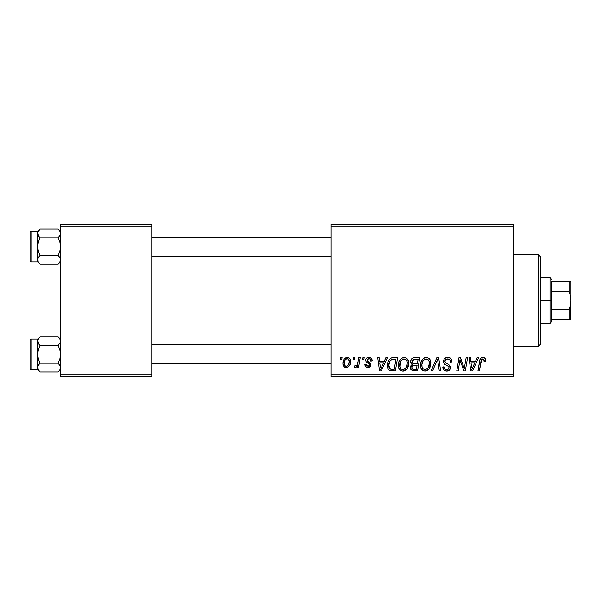 <?xml version="1.0" encoding="UTF-8"?>
<svg xmlns="http://www.w3.org/2000/svg" width="601" height="601" viewBox="0 0 601 601"><rect width="100%" height="100%" fill="white"/><g stroke="black" fill="none" stroke-linecap="round" stroke-linejoin="round"><path stroke-width="0.9" d="M330.971 224.316L513.81 224.316L513.81 226.224L330.971 226.224L330.971 374.776L513.81 374.776L513.81 224.316L330.971 224.316L330.971 226.224L330.971 224.316M398.328 365.205L399.117 361.299L401.603 358.226L405.157 357.58L407.741 359.548L408.703 362.719L408.312 366.34L406.892 369.127L405.149 370.607L402.67 371.133L400.469 370.351L398.876 368.293L398.328 365.205C398.23 368.586 399.77 370.562 402.933 371.14L406.892 369.127L408.718 363.229C408.733 359.946 407.208 358.023 404.135 357.467C400.236 358.391 398.298 360.968 398.328 365.205M384.287 361.276L385.925 357.64L387.427 357.64L381.237 370.967L379.539 370.967L377.713 357.64L379.111 357.64L379.554 361.276L384.287 361.276L379.554 361.276L379.111 357.64L377.713 357.64L379.539 370.967L381.237 370.967L387.427 357.64L385.925 357.64L384.287 361.276M482.866 357.467L484.248 357.753L485.247 358.744L485.465 361.622L484.075 361.794L484.128 360.029L483.369 359.135L481.626 359.518L479.358 370.967L477.953 370.967L480.034 359.548L481.183 357.963L482.866 357.467C480.853 357.783 479.763 359.03 479.598 361.201L477.953 370.967L479.358 370.967L480.95 361.532C480.958 360.149 481.566 359.315 482.776 359.022L484.203 360.63L484.075 361.794L485.465 361.622L485.593 360.405C485.585 358.564 484.676 357.58 482.866 357.467M443.515 361.381L444.207 359.113L446.115 357.7L448.571 357.52L450.878 358.669L451.824 361.975L450.442 362.14L449.991 360.022L448.323 359.082L446.175 359.308L444.913 361.006L445.356 362.531L448.872 364.687L450.217 366.34L450.202 369.029L448.804 370.652L445.942 371.087L443.44 369.472L442.824 366.986L444.207 366.85L444.935 368.931L446.513 369.577L448.354 369.142L449.06 367.684L448.541 366.497L444.372 363.936L443.515 361.381C443.561 363.192 444.44 364.431 446.152 365.107L448.541 366.497L449.06 367.684C448.879 368.976 448.113 369.607 446.761 369.585C445.198 369.51 444.342 368.698 444.199 367.158L442.817 367.279C442.997 369.705 444.297 370.997 446.708 371.14C449.022 371.065 450.269 369.885 450.442 367.602L448.872 364.687L445.258 362.418L444.905 361.254C445.131 359.759 446.032 359.015 447.61 359.022L450.089 360.172L450.442 362.14L451.824 361.975C451.869 359.12 450.495 357.618 447.7 357.467C445.161 357.58 443.763 358.88 443.515 361.381M431.052 370.967L436.882 357.64L438.647 357.64L440.691 370.967L439.293 370.967L437.543 359.541L432.547 370.967L431.052 370.967L432.547 370.967L437.543 359.541L439.293 370.967L440.691 370.967L438.647 357.64L436.882 357.64L431.052 370.967M420.49 365.205L421.278 361.299L423.773 358.226L427.319 357.58L430.038 359.774L430.864 362.719L430.474 366.34L429.054 369.127L427.311 370.607L424.832 371.133L422.631 370.351L421.038 368.293L420.49 365.205C420.392 368.586 421.932 370.562 425.095 371.14L429.054 369.127L430.879 363.229C430.894 359.946 429.369 358.023 426.297 357.467C422.398 358.391 420.46 360.968 420.49 365.205M340.346 359.541L340.669 357.64L342.052 357.64L341.766 359.541L340.346 359.541L341.766 359.541L342.052 357.64L340.669 357.64L340.346 359.541M410.618 361.787L411.242 359.541L412.932 357.963L419.798 357.64L417.545 370.967L412.286 370.749L410.536 368.668L410.874 365.814L412.286 364.476L411.016 363.402L410.618 361.787L412.286 364.476L410.445 367.729L412.286 370.749L417.545 370.967L419.798 357.64L414.457 357.64C412.061 357.941 410.783 359.323 410.618 361.787M475.534 361.276L477.171 357.64L478.674 357.64L472.484 370.967L470.786 370.967L468.96 357.64L470.35 357.64L470.801 361.276L475.534 361.276L470.801 361.276L470.35 357.64L468.96 357.64L470.786 370.967L472.484 370.967L478.674 357.64L477.171 357.64L475.534 361.276M464.753 365.776L466.181 357.64L467.586 357.64L465.309 370.967L463.844 370.967L460.028 359.653L458.172 370.967L456.768 370.967L459.021 357.64L460.486 357.64L464.325 368.931L464.753 365.776L464.325 368.931L460.486 357.64L459.021 357.64L456.768 370.967L458.172 370.967L460.028 359.653L463.844 370.967L465.309 370.967L467.586 357.64L466.181 357.64L464.753 365.776M368.871 357.467L371.305 358.331L372.184 360.931L370.794 361.103L370.366 359.398L369.337 358.729L368.158 358.752L367.128 359.526L367.279 361.006L370.269 362.966L370.967 364.747L369.683 367.106L367.158 367.421L365.588 366.535L364.912 364.567L366.294 364.386L366.783 365.769L368.128 366.294L369.134 365.926L369.555 364.559L366.137 361.847L365.663 359.676L366.61 358.166L368.871 357.467C366.948 357.482 365.859 358.421 365.603 360.269L366.302 362.035L369.45 364.176L369.585 364.957L368.128 366.294L366.294 364.386L364.912 364.567C365.07 366.475 366.122 367.459 368.067 367.504C369.84 367.421 370.809 366.505 370.967 364.747L367.279 361.006L366.986 360.164L368.811 358.677C370.193 358.842 370.855 359.646 370.794 361.103L372.184 360.75C372.087 358.639 370.982 357.55 368.871 357.467M391.544 357.956L397.637 357.64L395.383 370.967L389.974 370.659L388.952 370.006L387.735 367.925L387.427 364.942L387.961 362.148L389.658 359.203L391.544 357.956C388.712 359.593 387.337 362.11 387.42 365.513C387.254 368 388.231 369.758 390.357 370.794L395.383 370.967L397.637 357.64L391.544 357.956M342.923 363.455L343.922 359.541L345.312 358.061L347.596 357.482L349.729 358.647L350.496 360.615L350.315 363.425L349.557 365.378L348.152 366.933L346.416 367.496L344.741 367.181L343.299 365.596L342.923 363.455C342.855 365.799 343.937 367.151 346.153 367.504C349.211 366.768 350.668 364.709 350.541 361.329C350.533 359.045 349.436 357.753 347.243 357.467C344.275 358.204 342.833 360.202 342.923 363.455L342.931 363.815M353.163 359.541L353.478 357.64L354.868 357.64L354.575 359.541L353.163 359.541L354.575 359.541L354.868 357.64L353.478 357.64L353.163 359.541M358.121 361.517L358.82 357.64L360.224 357.64L358.587 367.331L357.182 367.331L357.535 365.325L356.055 367.256L354.35 367.158L354.898 365.641L355.927 365.889L357.137 364.747L358.121 361.517C358.046 363.567 357.204 365.04 355.597 365.949L354.898 365.641L354.35 367.158L355.289 367.504L357.535 365.325L357.182 367.331L358.587 367.331L360.224 357.64L358.82 357.64L358.121 361.517M362.508 359.541L362.831 357.64L364.214 357.64L363.928 359.541L362.508 359.541L363.928 359.541L364.214 357.64L362.831 357.64L362.508 359.541M330.971 376.684L513.81 376.684L513.81 226.224L330.971 226.224L330.971 376.684L330.971 374.776L513.81 374.776L513.81 376.684L330.971 376.684M60.521 224.316L151.94 224.316L151.94 226.224L60.521 226.224L60.521 374.776L151.94 374.776L151.94 224.316L60.521 224.316L60.521 226.224L60.521 224.316M60.521 376.684L151.94 376.684L151.94 226.224L60.521 226.224L60.521 376.684L60.521 374.776L151.94 374.776L151.94 376.684L60.521 376.684M412.286 364.476L411.85 364.724M410.536 368.668L410.866 369.555M413.075 359.691L418.131 359.195L417.372 363.695L414.435 363.695C412.955 363.83 412.143 363.207 412.008 361.825L412.196 360.803M414.164 359.263L412.767 359.931L412.008 361.825L414.164 359.263M414.555 359.218L415.193 359.195M412.624 369.224L414.029 369.412C412.684 369.547 411.948 368.969 411.828 367.669L412.834 365.633L417.102 365.258L416.403 369.412L414.029 369.412L416.403 369.412L417.102 365.258L413.676 365.348M412.016 366.655L411.865 368.075L412.451 369.112M412.594 365.806L412.256 366.197M424.982 357.663L423.773 358.226M422.293 359.571L421.91 360.119M420.828 362.561L420.677 363.207M420.572 363.868L420.505 364.537M420.505 365.731L420.542 366.257M425.666 371.11L426.237 371.012M426.71 369.164L427.957 368.105L425.14 369.585C422.909 369.149 421.819 367.737 421.872 365.355C421.789 362.027 423.232 359.916 426.199 359.022C428.408 359.443 429.505 360.818 429.49 363.162L427.957 368.105L429.317 365.13L429.317 361.704L427.92 359.593L425.936 359.037M423.713 369.209L424.764 369.562M422.27 367.542L423.119 368.759M436.416 362.253L436.649 361.712M451.817 361.539L451.779 361.103M450.217 358.098L449.833 357.88M445.086 364.499L445.476 364.739M447.369 365.761L447.963 366.114M444.935 368.931L444.62 368.556M443.914 370.081L445.198 370.907M445.942 371.087L446.325 371.125M450.419 367.173L450.352 366.745M448.872 364.687L448.053 364.183M447.204 363.725L446.686 363.447M446.182 363.147L445.694 362.824M445.258 362.418L444.988 361.87M444.958 360.765L445.123 360.307M450.367 360.916L450.434 361.314M482.182 357.535L480.898 358.196M480.95 361.532L481.078 360.855M481.206 360.36L481.386 359.879M484.128 360.029L484.203 360.63M471.477 366.189L470.996 362.831L474.775 362.831L471.823 369.51L474.775 362.831L470.996 362.831L471.687 367.842M460.742 362.268L461.222 363.718M461.365 364.116L461.688 365.032M367.158 367.421L366.302 367.106M369.134 365.926L369.465 365.491M380.23 366.189L379.749 362.831L383.528 362.831L380.576 369.51L383.528 362.831L379.749 362.831L380.441 367.842M393.144 357.655L392.603 357.708M387.961 362.148L387.645 363.244M391.627 370.96L392.055 370.967M393.167 359.248L395.969 359.195L394.241 369.412L390.477 369.187L388.802 365.596L388.892 364.236M391.168 369.352L391.784 369.405M389.11 367.669L390.905 369.307M389.102 363.192L389.703 361.644L388.802 365.596C388.719 361.674 390.515 359.541 394.188 359.195L392.16 359.428L390.455 360.51L392.16 359.428M393.678 359.21L395.969 359.195L394.241 369.412L392.228 369.412M400.131 359.571L399.748 360.119M403.504 371.11L404.075 371.012M405.149 370.607L406.088 369.961M404.548 369.164L405.795 368.105L402.978 369.585C400.747 369.149 399.657 367.737 399.71 365.355C399.627 362.027 401.07 359.916 404.037 359.022C406.246 359.443 407.343 360.818 407.328 363.162L405.795 368.105L407.155 365.13L407.155 361.704L405.758 359.593L403.774 359.037M401.551 369.209L402.602 369.562M400.108 367.542L400.957 368.759M350.36 359.916L350.113 359.248M346.476 357.55L343.922 359.541M342.976 362.433L342.931 362.944M348.152 366.933L349.557 365.378M345.522 366.137L346.214 366.294C344.831 365.941 344.193 364.995 344.305 363.462L344.32 363.079L344.305 363.462C344.223 361.073 345.199 359.481 347.228 358.677C348.618 359.007 349.256 359.939 349.151 361.479C349.286 363.921 348.31 365.528 346.214 366.294L346.409 366.279M344.982 360.51L344.32 363.079M348.34 364.83L349.143 361.862L348.595 359.368L346.852 358.722L345.154 360.164M356.656 366.7L357.137 366.039M412.008 361.825L412.241 362.899L413.112 363.537L417.372 363.695L418.131 359.195L415.531 359.195M425.14 369.585L425.951 369.48M425.673 359.075L424.246 359.714L422.886 361.306L421.932 364.304L422.037 366.835M390.455 360.51L389.703 361.644M388.802 365.596L388.96 367.166M402.978 369.585L403.789 369.48M403.511 359.075L401.318 360.435L400.274 362.26L399.875 366.835M344.305 363.462L345.312 366.017M346.597 366.257L348.137 365.16M538.571 346.214L540.479 344.305L540.479 256.695L538.571 254.786L538.571 346.214L538.571 254.786L513.81 254.786L538.571 254.786L540.479 256.695L540.479 344.305L538.571 346.214L513.81 346.214L538.571 346.214M58.53 337.176L60.521 339.159L58.162 336.8L59.86 338.926L60.521 341.203L59.867 338.941L60.355 342.337L58.162 345.598L40.027 345.598L38.329 343.471L39.35 344.876L37.668 341.203L38.329 343.464L37.84 340.053L40.027 336.8L38.329 338.926L40.027 336.8L58.162 336.8L59.867 338.934L60.355 342.337L58.162 345.598L59.867 349.872L60.521 354.402L59.867 358.932L58.162 363.199L60.348 366.445L59.867 369.855L58.162 371.996L40.027 371.996L38.329 369.87L37.668 367.602L37.668 369.638L40.027 371.996L38.329 369.87L37.668 367.602L38.321 365.34L40.027 363.199L58.162 363.199L40.027 363.199L38.329 358.925L37.668 354.402L38.329 349.872L40.027 345.598L58.162 345.598L59.867 349.872L60.521 354.402L59.867 358.932L58.162 363.199L59.867 365.333L60.521 367.602L59.995 365.573M59.597 343.9L59.86 343.479M60.077 339.347L58.162 336.8L40.027 336.8L37.668 339.159L31.192 339.159L37.668 339.159L37.668 367.602L38.329 365.325L40.027 363.199L38.329 358.925L37.668 354.402L37.668 369.638L31.192 369.638L31.192 339.159A1.142 1.142 0 0 0 30.05 340.309L30.05 368.496A1.142 1.142 0 0 0 31.192 369.638L37.668 369.638L40.027 371.996L58.162 371.996L59.845 369.9M31.192 339.159L31.192 369.638A1.142 1.142 0 0 1 30.05 368.496L30.05 340.309A1.142 1.142 0 0 1 31.192 339.159M38.201 369.63L37.84 366.46M60.348 368.751L59.867 369.855L60.355 366.46L60.355 368.736M37.668 357.37L37.668 351.427M37.668 339.159L37.668 341.203L38.351 338.896M37.668 341.135L38.321 338.941L40.027 336.8M37.668 341.195L38.321 343.456L40.027 345.598L38.329 349.872L37.668 354.402L37.84 342.337M38.111 369.457L40.027 371.996L38.329 369.87M39.666 371.621L40.027 371.996M330.971 344.944L151.94 344.944L330.971 344.944M151.94 256.056L330.971 256.056L151.94 256.056M58.53 229.379L60.521 231.362L58.162 229.004L59.86 231.13L60.521 233.398L59.867 231.137L60.355 234.54L58.162 237.801L40.027 237.801L38.329 235.675L39.35 237.079L37.668 233.398L38.329 235.667L37.84 232.256L40.027 229.004L38.329 231.13L40.027 229.004L58.162 229.004L59.86 231.13L60.355 234.54L58.162 237.801L59.867 242.075L60.521 246.598L59.867 251.128L58.162 255.402L60.348 258.64L59.867 262.059L58.162 264.2L40.027 264.2L38.329 262.074L37.668 259.797L37.668 261.841L40.027 264.2L38.329 262.074L37.668 259.797L38.321 257.544L40.027 255.402L58.162 255.402L40.027 255.402L38.329 251.128L37.668 246.598L38.329 242.068L40.027 237.801L58.162 237.801L59.867 242.075L60.521 246.598L59.867 251.128L58.162 255.402L59.867 257.536L60.521 259.797L59.995 257.769M59.597 236.103L59.86 235.675M60.077 231.543L58.162 229.004L40.027 229.004L37.668 231.362L31.192 231.362L37.668 231.362L37.668 259.797L38.329 257.529L40.027 255.402L38.329 251.128L37.668 246.598L37.668 261.841L31.192 261.841L31.192 231.362A1.142 1.142 0 0 0 30.05 232.504L30.05 260.691A1.142 1.142 0 0 0 31.192 261.841L37.668 261.841L40.027 264.2L58.162 264.2L59.845 262.104M31.192 231.362L31.192 261.841A1.142 1.142 0 0 1 30.05 260.691L30.05 232.504A1.142 1.142 0 0 1 31.192 231.362M38.201 261.826L37.84 258.663M60.348 260.954L59.867 262.059L60.355 258.663L60.355 260.939M37.668 249.573L37.668 243.63M37.668 231.362L37.668 233.398L38.321 231.145L40.027 229.004M37.668 233.338L38.351 231.1M37.668 233.398L38.321 235.66L40.027 237.801L38.329 242.068L37.668 246.598L37.84 234.54M39.666 263.824L38.111 261.653M39.35 363.921L38.336 365.325M60.521 341.203L60.355 342.337M39.35 256.124L38.336 257.521M40.027 264.2L38.329 262.074M60.521 233.398L60.355 234.54M551.906 281.456L551.906 291.77L551.906 281.456L569.042 281.456L551.906 281.456M551.906 300.5L551.906 291.77L551.906 309.23L551.906 300.5L549.998 300.5L551.906 300.5M540.479 277.647L549.998 277.647L549.998 300.5L549.998 277.647L551.906 279.548M540.479 300.5L549.998 300.5L540.479 300.5M569.042 319.544L551.906 319.544L551.906 321.452L551.906 309.23L551.906 319.544L570.95 319.544L569.042 319.544L569.042 309.23L551.906 309.23L569.042 309.23L569.042 319.544L570.432 319.544M540.479 323.353L549.998 323.353L549.998 300.5L549.998 323.353L551.906 321.452M570.815 281.456L569.072 281.456M570.95 319.544L570.95 281.456L570.95 300.5L570.439 296.053L569.042 291.77L569.042 281.456L569.042 291.77L551.906 291.77L569.042 291.77L570.439 296.053L570.95 300.5L570.432 304.962L569.042 309.23L570.432 304.962L570.95 300.5L570.815 319.544M570.432 281.456L569.042 281.456M60.521 369.638L58.162 371.996M151.94 363.921L330.971 363.921M151.94 344.876L330.971 344.876M330.971 237.079L151.94 237.079M330.971 256.124L151.94 256.124M60.521 261.841L58.162 264.2"/></g></svg>
